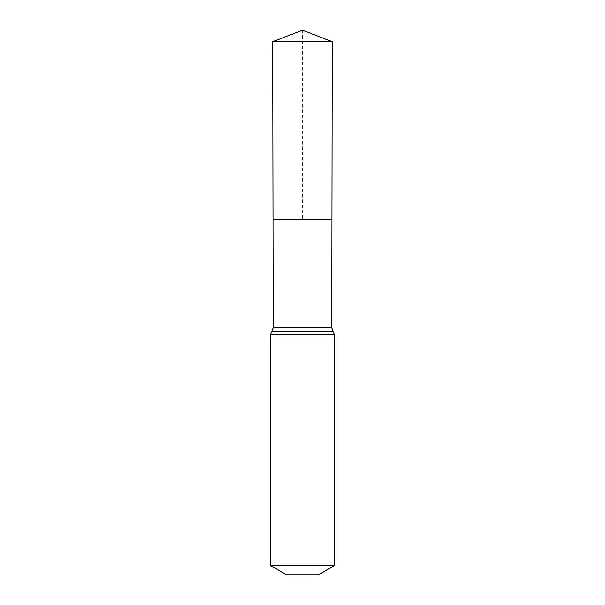 <?xml version="1.0" encoding="UTF-8"?>
<svg xmlns="http://www.w3.org/2000/svg" width="605" height="605" viewBox="0 0 605 605"><rect width="100%" height="100%" fill="white"/><g stroke="black" fill="none" stroke-linecap="round" stroke-linejoin="round"><path stroke-width="0.45" stroke-dasharray="3.02 2.27" d="M273.165 219.547L331.835 219.547L273.165 219.547M318.517 574.75L286.483 574.75M334.527 565.501L270.473 565.501M272.847 41.639L332.153 41.639M302.5 30.25L302.5 219.547M331.638 327.88L273.362 327.88M334.527 334.527L270.473 334.527M333.083 331.207L271.917 331.207"/><path stroke-width="0.91" d="M331.638 327.88L331.835 219.547L273.165 219.547L272.847 41.639L332.153 41.639L331.835 219.547L273.165 219.547L273.362 327.88L331.638 327.88L334.527 334.527L334.527 565.501L318.517 574.75L286.483 574.75L270.473 565.501L334.527 565.501M302.5 219.547L331.835 219.547L332.153 41.639L302.5 30.25L272.847 41.639M270.473 565.501L270.473 334.527L334.527 334.527M270.473 334.527L271.917 331.207L333.083 331.207M271.917 331.207L273.362 327.88M302.5 30.25L332.153 41.639"/></g></svg>
